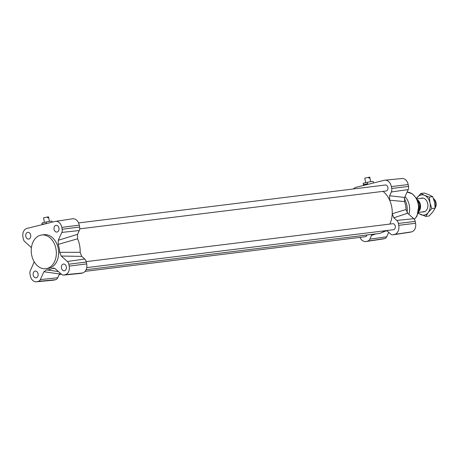 <?xml version="1.0" encoding="UTF-8"?>
<svg xmlns="http://www.w3.org/2000/svg" width="459" height="459" viewBox="0 0 459 459"><rect width="100%" height="100%" fill="white"/><g stroke="black" fill="none" stroke-linecap="round" stroke-linejoin="round"><path stroke-width="0.69" d="M365.645 182.699L364.779 178.155L368.726 177.272L368.881 178.109L369.57 178.023L369.409 177.191L369.782 177.197L370.637 181.684M368.738 177.358L369.409 177.191M363.574 185.442L363.184 183.376A5.095 0.31 -10.8 0 1 363.31 183.279L367.343 182.275A5.095 0.31 -10.8 0 1 373.19 181.466L373.477 182.975M363.31 183.279L363.597 184.776A5.095 0.31 -10.8 0 1 367.63 183.772L367.343 182.275M44.425 222.408L43.559 217.864L47.501 216.987L47.661 217.818L48.35 217.732L48.189 216.9L48.562 216.912L49.417 221.393M47.518 217.067L48.189 216.9M42.257 224.629L41.958 223.085A5.095 0.31 -10.8 0 1 42.09 222.988L46.124 221.984A5.095 0.31 -10.8 0 1 51.97 221.181L52.16 222.167M42.09 222.988L42.377 224.485A5.095 0.31 -10.8 0 1 46.411 223.481L46.124 221.984M86.217 261.619L392.749 223.722A3.012 2.215 83 0 1 395.302 226.31A3.012 2.215 83 0 1 393.684 229.672A3.012 2.215 83 0 1 393.489 229.707L86.705 267.631M366.953 235.008A3.012 2.215 83 0 1 365.427 236.701A3.012 2.215 83 0 1 365.232 236.735L85.035 271.378M78.581 222.931L385.365 185A3.012 2.215 83 0 1 387.912 187.588A3.012 2.215 83 0 1 386.294 190.95A3.012 2.215 83 0 1 386.105 190.984L79.717 228.863M384.699 230.791A22.927 16.851 83 0 1 384.326 231.084A22.927 16.851 83 0 1 381.291 232.799A22.927 16.851 83 0 1 378.113 233.625L86.068 269.731M383.013 191.369A22.927 16.851 83 0 1 389.657 200.21A22.927 16.851 83 0 1 392.233 213.739A22.927 16.851 83 0 1 389.84 224.084M58.27 271.55L46.543 269.875A18.389 13.512 -97 0 0 52.315 268.44L53.657 268.108L55.401 268.882L61.54 274.339A4.229 3.104 -97 0 0 63.577 275.079L80.773 273.403A4.67 3.431 -97 0 0 81.14 273.34L82.511 272.996A7.855 5.772 -97 0 0 86.665 263.896L86.303 262.014A4.67 3.431 -97 0 0 84.708 259.019L81.748 256.386L80.159 252.318A22.927 16.851 -97 0 0 77.577 238.795L77.542 234.342L79.275 230.538A4.67 3.431 -97 0 0 79.636 227.056L79.281 225.174A7.855 5.772 -97 0 0 72.585 218.794L55.499 221.353A7.413 5.445 -97 0 0 55.126 221.427L26.869 228.456A7.413 5.445 -97 0 0 22.95 237.045L23.311 238.927A4.229 3.104 -97 0 0 24.752 241.635L31.419 247.659M409.847 232.265A4.229 3.104 -97 0 0 410.065 232.243A4.229 3.104 -97 0 0 410.277 232.202L411.654 231.858A7.413 5.445 -97 0 0 415.567 223.275L415.211 221.393A4.229 3.104 -97 0 0 413.766 218.685L407.626 213.228L406.037 209.511A18.389 13.512 -97 0 0 404.528 201.604L404.62 197.468L408.217 189.59A4.229 3.104 -97 0 0 408.544 186.44L408.183 184.558A7.413 5.445 -97 0 0 402.073 178.511L384.877 180.186A7.855 5.772 -97 0 0 384.263 180.289L356.006 187.324A7.855 5.772 -97 0 0 353.487 188.942M404.62 197.468L389.616 195.763L391.355 191.96A4.67 3.431 -97 0 0 391.711 188.477L391.355 186.595A7.855 5.772 -97 0 0 384.877 180.186M386.094 230.619L387.631 231.37L390.598 234.004A4.67 3.431 -97 0 0 392.979 234.807A4.67 3.431 -97 0 0 393.214 234.756L394.591 234.417A7.855 5.772 -97 0 0 398.739 225.317L398.383 223.435A4.67 3.431 -97 0 0 396.783 220.44L393.822 217.807L407.626 213.228M359.942 237.389A7.855 5.772 -97 0 0 365.932 241.526L383.018 238.967A7.413 5.445 -97 0 0 383.397 238.892L384.768 238.548A4.229 3.104 -97 0 0 386.673 236.804L388.716 232.334M365.932 241.526A7.855 5.772 -97 0 0 366.334 241.445L367.705 241.107A4.67 3.431 -97 0 0 369.811 239.173L371.549 235.375L375.841 233.906M384.871 230.774L385.29 230.722M406.037 209.511L392.233 213.739L393.822 217.807M372.22 234.354L371.549 235.375M389.616 195.763L389.657 200.21L404.528 201.604M407.104 212.66A16.983 12.485 -97 0 0 404.287 198.495M408.906 214.364A14.86 10.924 -97 0 0 405.022 196.59M52.315 268.44L55.063 268.618M36.272 277.775A3.397 2.496 83 0 1 36.054 277.815A3.397 2.496 83 0 1 33.163 274.752A3.397 2.496 83 0 1 35.223 271.074A3.397 2.496 83 0 1 38.097 273.989A3.397 2.496 83 0 1 36.272 277.775M57.145 232.024A3.397 2.496 83 0 1 56.927 232.065A3.397 2.496 83 0 1 54.03 229.001A3.397 2.496 83 0 1 56.096 225.323A3.397 2.496 83 0 1 58.964 228.238A3.397 2.496 83 0 1 57.145 232.024M28.888 239.053A3.397 2.496 83 0 1 28.67 239.099A3.397 2.496 83 0 1 25.773 236.029A3.397 2.496 83 0 1 27.838 232.352A3.397 2.496 83 0 1 30.707 235.266A3.397 2.496 83 0 1 28.888 239.053M64.53 270.747A3.397 2.496 83 0 1 64.312 270.787A3.397 2.496 83 0 1 61.42 267.717A3.397 2.496 83 0 1 63.48 264.045A3.397 2.496 83 0 1 66.354 266.96A3.397 2.496 83 0 1 64.53 270.747M41.706 234.997L43.989 234.715A16.983 12.485 83 0 1 58.465 250.04A16.983 12.485 83 0 1 48.161 268.423L45.871 268.71A16.983 12.485 -97 0 0 56.176 250.321A16.983 12.485 -97 0 0 41.706 234.997A16.983 12.485 -97 0 0 40.61 235.197A16.983 12.485 -97 0 0 31.505 254.131A16.983 12.485 -97 0 0 45.871 268.71M63.577 275.079A4.229 3.104 -97 0 0 63.91 275.021L65.281 274.683A7.413 5.445 -97 0 0 69.2 266.094L68.839 264.212A4.229 3.104 -97 0 0 67.398 261.504L61.259 256.047L81.748 256.386M80.159 252.318L59.664 252.33L61.259 256.047M59.664 252.33A18.389 13.512 -97 0 0 58.155 244.423L77.577 238.795M77.542 234.342L58.253 240.286L58.155 244.423M58.253 240.286L61.845 232.409A4.229 3.104 -97 0 0 62.172 229.259L61.816 227.377A7.413 5.445 -97 0 0 55.499 221.353M36.445 281.809L53.64 280.133A7.855 5.772 -97 0 0 54.254 280.024L37.024 281.711A7.413 5.445 -97 0 1 36.445 281.809A7.413 5.445 -97 0 1 30.334 275.761L29.978 273.88A4.229 3.104 -97 0 1 30.305 270.73L34.23 261.825M37.024 281.711L38.401 281.367A4.229 3.104 -97 0 0 40.306 279.623L43.898 271.745L59.469 273.954L60.06 273.025M46.543 269.875L43.898 271.745M54.254 280.024L55.631 279.686A4.67 3.431 -97 0 0 57.736 277.758L59.469 273.954M435.155 207.956A5.812 4.274 -97 0 0 436.05 202.878A5.812 4.274 -97 0 0 433.979 199.045L433.462 198.609M433.474 198.632A6.793 4.992 83 0 1 435.608 202.855A6.793 4.992 83 0 1 435.149 207.703M417.208 199.688A6.793 4.992 83 0 1 420.427 204.731A6.793 4.992 83 0 1 418.671 211.507M419.486 208.782A6.156 4.527 -97 0 0 419.721 204.869A6.156 4.527 -97 0 0 418.12 201.398M418.883 205.517L419.503 208.879L418.992 208.943M417.753 200.95L418.436 203.13M418.746 211.106A8.279 6.087 -97 0 0 419.503 208.879M418.029 200.916A8.279 6.087 -97 0 0 417.38 200.055M422.32 211.903A7.005 5.147 -97 0 0 427.891 204.812A7.005 5.147 -97 0 0 421.27 198.179A7.005 5.147 -97 0 0 420.656 198.414M418.361 212.798A10.19 7.487 -97 0 0 420.972 214.669A10.19 7.487 -97 0 0 428.201 212.54A10.19 7.487 -97 0 0 429.968 202.878A10.19 7.487 -97 0 0 424.506 195.345A10.19 7.487 -97 0 0 417.277 197.468A10.19 7.487 -97 0 0 416.594 198.512M425.814 216.396L429.159 215.982L432.774 211.978L435.161 208.122L434.541 202.316L432.694 196.659L429.079 194.777L424.236 193.05L420.886 193.463L424.506 195.345L429.349 197.072L429.968 202.878L431.81 208.535L428.201 212.54L425.814 216.396L418.206 213.303M416.56 198.454L420.886 193.463M429.349 197.072L432.694 196.659M431.81 208.535L435.161 208.122M391.355 186.595L408.183 184.558M391.711 188.477L408.544 186.44M391.355 191.96L408.217 189.59M396.783 220.44L413.766 218.685M398.383 223.435L415.211 221.393M398.739 225.317L415.567 223.275M394.591 234.417L411.654 231.858M393.214 234.756L410.277 232.202M369.811 239.173L386.673 236.804M367.705 241.107L384.768 238.548M366.334 241.445L383.397 238.892M414.299 219.264A14.86 10.924 -97 0 0 417.914 202.855A14.86 10.924 -97 0 0 407.081 192.074L412.383 193.841L416.657 198.627L418.883 205.534L417.019 216.074L414.374 219.373M79.281 225.174L61.816 227.377M79.636 227.056L62.172 229.259M79.275 230.538L61.845 232.409M86.303 262.014L68.839 264.212M84.708 259.019L67.398 261.504M86.665 263.896L69.2 266.094M82.511 272.996L65.281 274.683M81.14 273.34L63.91 275.021M55.631 279.686L38.401 281.367M57.736 277.758L40.306 279.623M59.188 274.568L61.477 274.287M410.065 232.243L392.979 234.807M386.461 230.699L381.291 232.799M423.152 198.11L416.806 198.89M424.822 211.593L418.47 212.379"/></g></svg>
